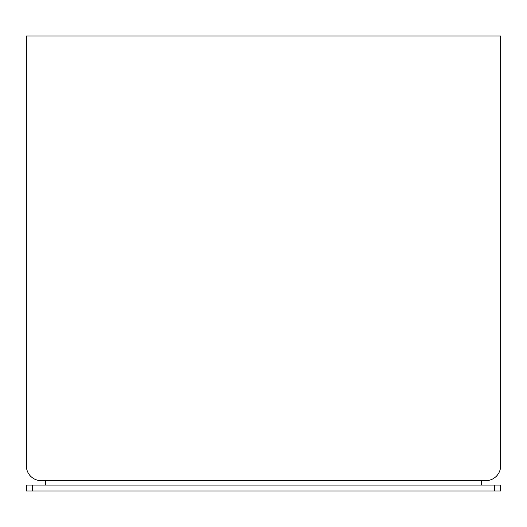 <?xml version="1.0" encoding="UTF-8"?>
<svg xmlns="http://www.w3.org/2000/svg" width="527" height="527" viewBox="0 0 527 527"><rect width="100%" height="100%" fill="white"/><g stroke="black" fill="none" stroke-linecap="round" stroke-linejoin="round"><path stroke-width="0.79" d="M26.35 485.09L32.279 485.09L32.279 491.019L26.35 491.019L26.35 485.09M494.721 485.09L500.65 485.09L500.65 491.019L494.721 491.019L494.721 485.09L32.279 485.09M494.721 491.019L32.279 491.019M45.618 480.637L45.618 485.09M481.382 480.637L481.382 485.09M26.35 35.981L500.65 35.981L500.65 465.815A14.822 14.822 0 0 1 485.828 480.637L41.172 480.637A14.822 14.822 0 0 1 26.35 465.815L26.35 35.988M500.65 40.434L500.65 465.815M26.35 40.434L26.35 465.815"/></g></svg>
